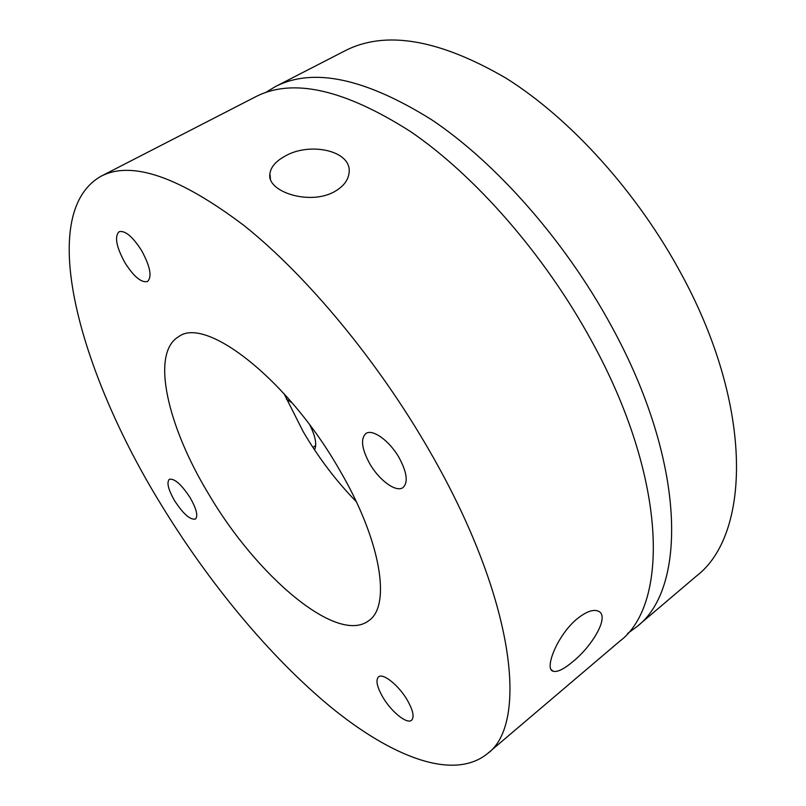 <?xml version="1.0" encoding="UTF-8"?>
<svg xmlns="http://www.w3.org/2000/svg" width="806" height="806" viewBox="0 0 806 806"><rect width="100%" height="100%" fill="white"/><g stroke="black" fill="none" stroke-linecap="round" stroke-linejoin="round"><path stroke-width="1.21" d="M335.356 191.143C310.844 206.054 266.373 192.04 269.909 173.764C270.786 167.134 275.662 161.351 284.528 156.445C309.172 141.493 352.585 150.42 349.038 173.109C348.121 180.242 343.568 186.246 335.356 191.143M160.394 503.428C80.177 372.805 34.99 213.953 100.921 176.312C131.509 160.243 179.184 176.625 243.926 225.458C306.824 275.561 378.357 361.541 430.132 451.965C514.943 598.878 529.008 724.171 487.267 753.791C452.952 781.276 391.313 756.582 330.41 706.761C269.033 655.953 208.24 582.053 160.394 503.428M487.267 753.791L619.703 641.254C669.423 604.258 667.358 477.626 590.667 339.286C543.889 253.981 474.915 175.517 410.717 131.69C344.253 89.244 292.507 77.628 255.482 96.841L100.921 176.312M572.603 661.837C563.737 669.272 557.228 672.406 553.077 671.217C543.889 669.151 557.53 634.544 577.529 618.494C586.355 611.563 593.266 609.114 598.243 611.129C610.283 615.794 592.4 646.09 572.603 661.837M283.994 393.61L303.358 431.925C318.632 457.899 336.273 481.142 356.272 501.644M339.185 469.324C381.319 540.725 391.343 606.072 368.644 620.751C336.989 644.891 256.499 575.675 208.744 494.209C167.759 426.837 150.218 353.27 178.62 336.717C205.349 315.73 287.53 378.941 339.185 469.324M399.202 457.868C407.01 472.558 408.299 482.441 403.06 487.519C396.3 492.879 379.092 480.295 369.632 463.51C361.713 448.831 360.423 438.867 365.793 433.608C372.332 428.429 389.61 440.751 399.202 457.868M407.373 700.243C413.095 710.418 414.506 717.078 411.594 720.232C407.04 724.574 391.162 711.648 382.739 697.029C376.956 686.833 375.536 680.123 378.498 676.899C382.88 672.627 398.799 685.332 407.373 700.243M190.176 497.745C196.493 508.908 198.256 516.001 195.455 519.044C190.246 520.122 183.294 514.006 174.6 500.717C168.252 489.595 166.479 482.451 169.3 479.308C174.439 478.21 181.39 484.356 190.176 497.745M141.705 250.737C150.238 266.585 152.183 276.841 147.538 281.485C141.443 283.037 133.897 276.76 124.9 262.655C116.296 246.898 114.351 236.591 119.046 231.735C125.071 230.204 132.627 236.531 141.705 250.737M309.826 425.014C315.468 436.328 317.03 444.59 314.531 449.829M265.648 92.519L275.189 86.705C312.97 67.13 365.168 78.172 431.784 119.842C496.093 162.913 564.724 240.44 610.888 325.09C686.581 462.332 687.246 589.045 636.589 626.897L627.582 633.496M636.589 626.897L696.354 576.119C750.134 535.345 754.204 408.561 681.967 275.199C637.929 192.876 570.567 118.573 505.977 78.142C438.917 39.141 385.238 30.044 344.938 50.838L275.189 86.705M286.473 399.262L292.074 402.799M551.213 669.635L553.077 671.217M270.453 178.882L269.909 173.764M312.919 447.38L315.69 445.527"/></g></svg>
